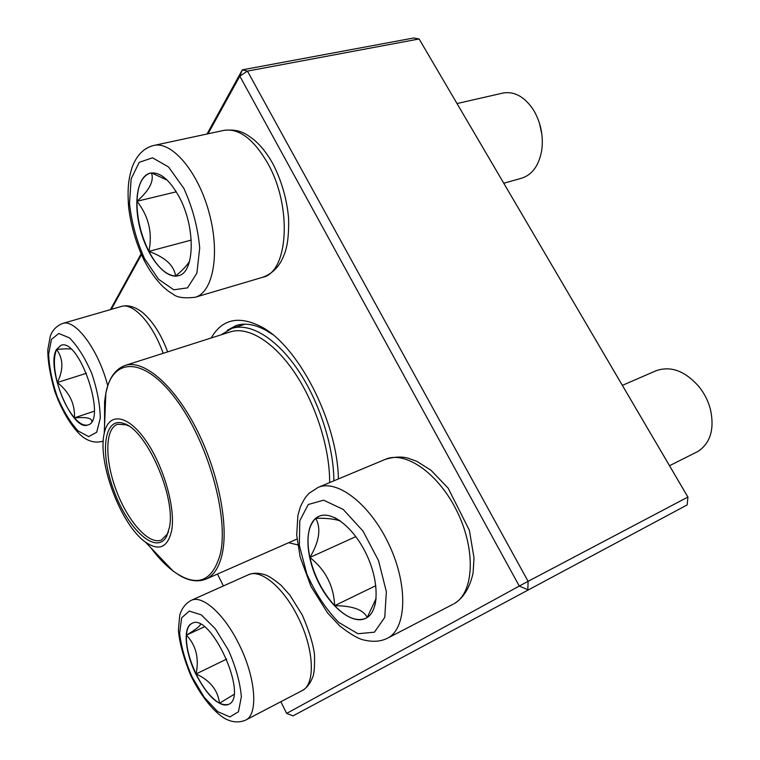 <?xml version="1.0" encoding="UTF-8"?>
<svg xmlns="http://www.w3.org/2000/svg" width="760" height="760" viewBox="0 0 760 760"><rect width="100%" height="100%" fill="white"/><g stroke="black" fill="none" stroke-linecap="round" stroke-linejoin="round"><path stroke-width="1.14" d="M110.456 309.605L141.084 253.925M207.034 134.007L242.316 69.853L413.639 38L419.121 38.969L247.437 71.098L528.096 581.333L687.885 497.059L419.121 38.969L687.933 497.106L687.144 504.925L293.027 715.863L687.144 504.925L687.933 497.106M297.711 544.882L288.686 542.707M211.204 337.981C221.996 319.19 238.554 315.372 260.88 326.543C297.892 345.163 337.43 421.467 338.418 478.933M217.483 574.056L223.383 585.96M280.839 701.727L286.644 713.422L519.279 586.055L239.818 76.133L208.05 133.788M141.436 254.704L111.321 309.358M272.488 334.476L266.01 330.381C254.933 324.349 245.024 322.715 236.274 325.47L227.287 330.324M247.437 71.098L242.316 69.853L239.818 76.133L247.437 71.098M528.096 581.333L519.279 586.055L527.829 589.731L528.096 581.333M286.644 713.422L293.027 715.863M366.918 617.671L365.769 618.317C351.975 625.271 329.013 606.014 316.815 578.901C304.38 551.883 304.95 522.31 318.953 516.287C331.654 510.416 353.666 527.355 366.405 554.258C379.297 581.077 379.173 610.394 366.918 617.671M669.522 465.719L698.06 451.383C710.581 442.918 714.675 428.811 710.362 409.041C708.158 400.947 704.444 393.585 699.228 386.945C685.178 370.927 670.757 365.541 655.956 370.794L622.373 385.358M319.095 516.23L315.751 518.339C308.056 525.863 306.109 538.897 309.89 557.46C319.342 541.49 321.29 528.447 315.751 518.339C325.812 518.006 333.925 518.852 340.1 520.885L340.433 521.008M376.133 598.424L367.241 617.452M367.175 617.51C363.508 609.757 352.678 605.806 334.666 605.663C346.313 617.718 356.725 621.908 365.902 618.25M309.89 557.46C314.317 576.146 322.572 592.211 334.666 605.663C333.773 585.96 325.517 569.895 309.89 557.46L355.87 536.617M334.666 605.663L375.839 585.675M179.113 196.802C195.918 227.487 194.759 272.897 178.381 275.719C165.614 279.385 148.105 258.039 140.657 230.859C133.009 203.737 137.085 176.082 150.271 173.118C159.904 171.684 169.518 179.578 179.113 196.802M503.785 183.236L521.788 178.153C532.285 174.724 538.925 165.5 541.709 150.48C543.571 136.353 540.958 123.073 533.881 110.646L532.503 108.471C523.697 96.206 513.808 91.067 502.844 93.081L457.035 103.55M539.391 122.939L541.88 134.33M148.893 251.38C157.263 267.13 166.155 275.358 175.56 276.07C174.202 265.591 165.319 257.365 148.893 251.38C152.684 232.997 148.713 216.286 136.98 201.276C136.895 218.424 140.866 235.125 148.893 251.38L191.244 240.084M150.413 173.09C142.091 175.835 137.607 185.231 136.98 201.276C149.473 190.304 154.299 180.851 151.458 172.919M151.506 172.909L167.257 180.186M189.534 261.421C186.399 266.152 181.735 271.035 175.56 276.07L178.514 275.68M136.98 201.276L176.282 191.814M56.401 349.591L60.886 345.353C79.278 337.278 107.483 421.087 87.818 424.973C72.285 432.06 45.647 367.887 56.401 349.591M91.817 421.334C91.951 418.085 86.165 416.926 74.442 417.848C79.534 423.624 84.037 425.99 87.932 424.935M57.323 382.508C61.351 397.157 67.061 408.937 74.442 417.848C75.116 403.902 69.416 392.122 57.323 382.508C63.602 369.787 63.365 358.796 56.639 349.514C53.428 356.877 53.656 367.878 57.323 382.508L86.488 373.264M60.999 345.315L56.639 349.514C62.985 348.792 67.745 348.64 70.927 349.058M74.442 417.848L94.269 411.188M195.852 674.063C184.956 652.051 182.761 627.123 191.881 623.438C210.387 611.676 249.242 696.692 228.589 704.387C218.519 706.61 207.603 696.492 195.852 674.063M233.861 694.535L219.469 703.218C223.07 705.156 226.148 705.527 228.703 704.33M196.08 673.949C203.291 688.436 211.09 698.193 219.469 703.218C217.901 690.194 210.102 680.438 196.08 673.949C199.253 658.198 196.032 645.269 186.418 635.16C185.972 646.351 189.192 659.281 196.08 673.949L226.727 659.062M191.995 623.39C188.736 625.081 186.875 629.005 186.418 635.16C196.07 629.28 200.707 625.651 200.326 624.274M186.418 635.16L204.373 626.829M221.189 334.799L231.876 328.367C249.85 322.563 275.87 337.734 297.502 369.322C319.115 400.89 333.735 445.94 333.877 480.833M171.693 530.356C167.817 547.608 159.03 551.484 145.321 542.003C120.982 524.998 97.251 462.289 104.234 433.428C108.366 412.519 126.777 413.829 144.97 439.337C163.229 464.569 175.778 507.756 171.693 530.356M169.442 527.336L166.706 536.189C156.702 555.683 128.487 530.109 114.275 491.692C99.484 453.492 103.702 415.644 124.108 423.633C146.537 430.046 176.006 496.983 169.442 527.336M168.52 531.506L167.428 533.995L161.357 540.065C148.875 545.214 127.898 521.455 116.441 490.875C104.776 460.36 104.766 428.668 117.534 424.27L126.103 424.792L128.564 425.933M308.247 504.517L299.763 520.828L299.364 545.509L306.841 573.961C315.372 593.256 326.049 609.444 338.884 622.516L357.969 633.736L374.442 632.178L384.759 617.376L386.365 591.764L378.546 560.661L362.966 531.021L343.188 509.418L323.627 500.175L308.247 504.517M385.367 459.334C398.088 455.648 404.842 457.339 408.291 458.223L417.022 461.415L431.129 470.383L448.124 488.139L469.376 530.299L474.022 557.916L473.072 573.106C469.756 587.746 463.534 597.883 454.404 603.525L454.072 603.716C473.793 593.123 476.178 550.791 457.463 512.259C438.985 473.603 405.394 450.347 385.367 459.334L318.031 487.445C337.088 478.8 370.443 504.308 389.281 545.1C408.367 585.798 406.619 629.042 387.401 638.257C380.361 641.792 371.906 642.219 362.045 639.549C356.497 637.764 349.03 633.194 339.653 625.85L327.512 612.845L311.011 586.511L300.152 557.023L296.695 535.106L297.901 515.403L300.352 506.892C304.95 497.268 306.242 496.346 309.225 493.211L318.031 487.445M144.571 258.704L158.545 279.262L173.784 289.798L187.492 287.869L196.878 273.173L199.709 248.064C197.857 227.477 192.575 207.575 183.834 188.337L168.492 166.934L152.504 157.805L139.222 162.317L131.138 178.847L129.485 203.642C131.66 222.794 136.695 241.148 144.571 258.704M223.991 130.359C240.046 128.668 246.269 134.159 253.735 139.583C261.108 145.806 267.606 154.081 273.229 164.407C281.789 181.383 286.928 199.452 288.629 218.605C288.952 235.059 287.423 247.161 284.041 254.923C279.737 266.294 272.565 273.762 262.523 277.324C288.106 272.565 292.714 207.109 267.719 163.267C253.622 139.052 239.048 128.079 223.991 130.359L153.776 145.464C172.045 140.904 198.427 172.121 209.275 213.322C220.352 254.458 212.885 292.619 195.13 297.274C184.157 298.528 176.833 297.502 173.175 294.187C169.879 292.182 169.233 292.096 163.286 286.938C156.17 279.984 149.796 271.149 144.181 260.433C136.22 243.846 131.052 226.233 128.668 207.603C127.148 187.273 128.696 178.476 132.183 167.086C136.866 154.964 144.067 147.763 153.776 145.464M96.681 432.259L100.282 418.276C100.092 404.738 97.251 389.794 91.76 373.445C85.034 357.922 77.596 346.066 69.464 337.877L58.805 333.469L51.433 339.397L48.63 354.065C49.2 367.279 52.069 381.453 57.218 396.596C63.403 411.046 70.357 422.484 78.081 430.93L88.692 436.62L96.681 432.259M103.246 440.971L102.305 441.37C96.339 442.89 90.563 441.902 84.977 438.406C77.083 433.751 63.973 417.183 54.72 391.144C49.989 374.471 47.68 360.63 47.813 349.628L50.331 336.005C52.639 329.983 56.696 325.812 62.51 323.503C75.24 318.478 98.677 349.923 107.749 385.833M163.143 353.315C152.779 323.579 133.095 302.271 121.182 306.498L62.51 323.503M228.437 650.17L215.28 628.729L201.248 614.84L189.287 611.097L181.668 617.785L179.636 633.165C181.184 646.817 185.326 661.38 192.061 676.846L204.202 697.253L217.645 711.597L229.881 716.936L238.44 711.788L241.366 696.73C240.093 682.433 235.78 666.909 228.437 650.17M248.349 574.778C253.09 572.688 258.827 572.745 265.572 574.931C269.363 576.375 274.559 579.851 281.143 585.371L289.94 595.213L302.29 615.039C309.13 630.942 313.196 644.053 314.478 654.369C314.773 665.874 314.25 673.303 312.901 676.656C310.346 683.468 306.717 688.142 302.005 690.678C315.875 684.646 314.174 648.194 297.521 616.151C282.957 586.881 260.309 568.632 248.349 574.778L191.149 600.39C202.255 594.586 224.295 613.985 239.03 644.299C255.835 677.521 258.562 714.619 245.594 720.128C239.505 722.693 233.215 722.466 226.727 719.454C217.512 715.35 202.15 699.38 190.351 674.586C183.331 656.963 179.35 642.143 178.4 630.144L179.711 615.381C181.602 608.579 185.411 603.582 191.149 600.39M150.727 547.646C158.127 557.536 165.632 565.373 173.261 571.168L179.18 575.178C188.822 580.991 197.743 582.312 205.95 579.13C213.769 575.662 219.184 567.283 222.205 553.992C228.921 523.972 217.787 469.537 195.215 426.578C172.681 383.505 143.165 359.319 125.086 365.465L230.242 331.911C247.893 326.163 273.552 341.392 294.738 372.79C315.894 404.149 329.954 448.656 329.631 482.6M104.947 415.568L105.593 399.56M168.767 566.485L157.691 554.914M145.321 542.003L173.261 571.168C196.631 587.879 212.325 582.122 220.333 553.917C229.054 516.505 207.746 441.113 175.664 398.838C143.716 356.117 112.556 357.447 105.859 393.081L104.566 401.726L104.547 425.619M266.01 330.381L260.88 326.543M453.188 604.19L387.401 638.257M340.1 520.875L334.761 517.645M376 598.88L375.022 605.112M262.523 277.324L195.13 297.274M166.601 179.559L163.162 176.719M189.183 262.618L187.644 266.646M103.246 441.037L102.305 441.37M121.182 306.498C127.651 304.637 134.7 306.565 142.32 312.293C152.769 321.233 161.215 334.428 167.637 351.889M302.005 690.678L245.594 720.128M231.876 328.367L245.1 324.168M205.95 579.13L296.998 539.049M104.234 433.428L105.859 393.081L107.654 386.127C111.026 375.402 116.84 368.514 125.086 365.465M126.103 424.792L124.108 423.633M167.428 533.995L166.706 536.189"/></g></svg>
